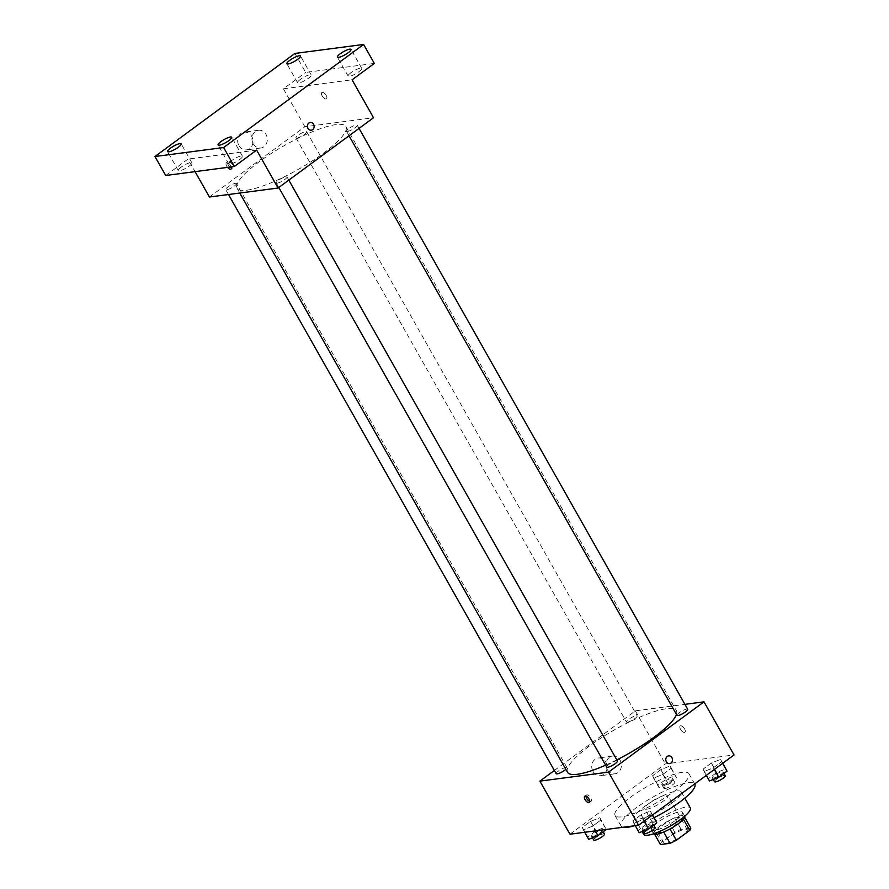 <?xml version="1.0" encoding="UTF-8"?>
<svg xmlns="http://www.w3.org/2000/svg" width="889" height="889" viewBox="0 0 889 889"><rect width="100%" height="100%" fill="white"/><g stroke="black" fill="none" stroke-linecap="round" stroke-linejoin="round"><path stroke-width="0.67" stroke-dasharray="4.45 3.33" d="M646.736 809.201A13.402 2.956 -29.5 0 0 660.571 803.034A13.402 2.956 -29.5 0 0 667.95 795.566A13.402 2.956 -29.5 0 0 654.826 799.589A13.402 2.956 -29.5 0 0 644.614 808.768A13.402 2.956 -29.5 0 0 646.736 809.201M666.05 843.339A13.402 2.956 -29.5 0 0 679.885 837.171A13.402 2.956 -29.5 0 0 687.253 829.704A13.402 2.956 -29.5 0 0 674.14 833.726A13.402 2.956 -29.5 0 0 663.927 842.905A13.402 2.956 -29.5 0 0 666.05 843.339M683.408 819.236L683.285 819.025A17.302 3.823 -29.5 0 0 684.308 816.68L674.673 817.947A17.302 3.823 -29.5 0 0 668.417 820.969L655.015 830.837L661.46 842.205L674.851 832.348A17.302 3.823 -29.5 0 1 681.118 829.326L690.753 828.059M661.46 842.205A17.302 3.823 -29.5 0 0 660.438 844.55M683.285 819.025L669.962 828.993M663.705 832.037L653.993 833.171L654.648 834.315M663.627 831.904A17.302 3.823 -29.5 0 0 669.895 828.881M655.015 830.837A17.302 3.823 -29.5 0 0 653.993 833.171M653.626 833.771A17.869 3.945 150.5 0 1 653.604 833.726A17.869 3.945 150.5 0 1 667.206 821.492A17.869 3.945 150.5 0 1 684.708 816.124A17.869 3.945 150.5 0 1 684.73 816.169M676.162 819.936A17.869 3.945 -29.5 0 0 682.563 812.335A17.869 3.945 -29.5 0 0 665.061 817.702A17.869 3.945 -29.5 0 0 651.448 829.937A17.869 3.945 -29.5 0 0 654.282 830.504A17.869 3.945 -29.5 0 0 676.162 819.936M668.417 820.969L674.851 832.348M684.308 816.68L684.674 817.324M674.673 817.947L681.118 829.326M643.68 834.338A26.803 5.923 150.5 0 1 664.094 815.98A26.803 5.923 150.5 0 1 690.342 807.934M671.617 803.212A26.803 5.923 150.5 0 1 634.557 818.213A26.803 5.923 150.5 0 1 654.971 799.867A26.803 5.923 150.5 0 1 681.218 791.81A26.803 5.923 150.5 0 1 671.617 803.212M654.115 817.636A42.45 9.368 150.5 0 1 634.246 825.792M623.1 827.259A42.45 9.368 150.5 0 1 620.944 825.914A42.45 9.368 150.5 0 1 653.271 796.855A42.45 9.368 150.5 0 1 694.831 784.109M673.729 791.732A42.45 9.368 -29.5 0 0 688.931 773.686A42.45 9.368 -29.5 0 0 647.37 786.432A42.45 9.368 -29.5 0 0 615.044 815.491A42.45 9.368 -29.5 0 0 621.767 816.835A42.45 9.368 -29.5 0 0 673.729 791.732M720.646 759.328L721.657 761.695L713.389 767.785L704.11 771.496L703.088 769.129L711.356 763.04L720.646 759.328L721.657 761.695L713.389 767.785L704.11 771.496L703.088 769.129L711.356 763.04L720.646 759.328L722.835 763.195M670.117 765.94L671.128 768.318L662.861 774.397L653.582 778.119L652.57 775.753L660.827 769.663L670.117 765.94L671.128 768.318L662.861 774.397L653.582 778.119L652.57 775.753L660.827 769.663L670.117 765.94L676.496 777.797L668.228 783.887L658.949 787.598L657.927 785.231L666.194 779.142L675.473 775.43M569.938 834.215L665.383 763.94L734.036 754.95M650.392 811.046L651.404 813.424L643.147 819.502L633.857 823.225L632.846 820.858L641.113 814.769L650.392 811.046L651.404 813.424L643.147 819.502L633.857 823.225L632.846 820.858L641.113 814.769L650.392 811.046L652.582 814.924M592.619 826.125L583.328 829.837L582.317 827.47L590.585 821.392L599.864 817.669L600.875 820.036L592.619 826.125L583.328 829.837L582.317 827.47L590.585 821.392L599.864 817.669L606.22 829.47L600.875 820.036L592.619 826.125L595.319 830.893M605.631 765.162A62.552 13.813 -29.5 0 0 616.81 759.873M676.44 714.423A62.552 13.813 -29.5 0 0 676.385 710.678A62.552 13.813 -29.5 0 0 615.144 729.469A62.552 13.813 -29.5 0 0 567.504 772.285M554.369 770.463L635.346 710.844L684.908 704.344M627.412 722.168A6.167 1.356 -29.5 0 0 633.779 719.323A6.167 1.356 -29.5 0 0 637.169 715.889A6.167 1.356 -29.5 0 0 631.134 717.745A6.167 1.356 -29.5 0 0 626.434 721.968A6.167 1.356 -29.5 0 0 627.412 722.168M687.697 709.278A6.167 1.356 -29.5 0 0 681.663 711.122A6.167 1.356 -29.5 0 0 676.962 715.345M617.455 760.995A6.167 1.356 -29.5 0 0 611.41 762.851A6.167 1.356 -29.5 0 0 606.72 767.074M556.192 773.697A6.167 1.356 150.5 0 1 559.581 770.263A6.167 1.356 150.5 0 1 565.949 767.418A6.167 1.356 150.5 0 1 566.926 767.618A6.167 1.356 150.5 0 1 565.837 769.341M635.346 710.844L665.383 763.94M593.063 771.53A8.934 7.657 82.5 0 0 600.586 775.697A8.934 7.657 82.5 0 0 607.009 765.851A8.934 7.657 82.5 0 0 598.264 757.984A8.934 7.657 82.5 0 0 593.063 771.53M684.419 732.425A3.912 1.822 -126.4 0 0 684.863 732.247A3.912 1.822 -126.4 0 0 684.008 728.013A3.912 1.822 -126.4 0 0 680.229 725.957A3.912 1.822 -126.4 0 0 680.796 729.78A3.912 1.822 -126.4 0 0 684.419 732.425A3.912 1.822 -126.4 0 0 684.863 732.247A3.912 1.822 -126.4 0 0 684.008 728.024A3.912 1.822 -126.4 0 0 680.218 725.957A3.912 1.822 -126.4 0 0 680.785 729.78A3.912 1.822 -126.4 0 0 684.419 732.425M585.951 796.155A3.912 1.822 53.6 0 1 586.384 795.055A3.912 1.822 53.6 0 1 586.818 794.877A3.912 1.822 53.6 0 1 590.452 797.522A3.912 1.822 53.6 0 1 591.018 801.345A3.912 1.822 53.6 0 1 589.84 801.434M607.354 769.652A8.934 7.657 82.5 0 0 614.877 773.83A8.934 7.657 82.5 0 0 621.311 763.973A8.934 7.657 82.5 0 0 612.554 756.106A8.934 7.657 82.5 0 0 607.354 769.652M669.65 763.618L669.65 763.618A3.912 3.345 -97.5 0 1 666.361 761.795A3.912 3.345 -97.5 0 1 668.639 755.872L668.639 755.872M246.931 190.179A62.552 13.813 -29.5 0 0 311.517 161.409A62.552 13.813 -29.5 0 0 345.921 126.571A62.552 13.813 -29.5 0 0 284.669 145.363A62.552 13.813 -29.5 0 0 237.03 188.179A62.552 13.813 -29.5 0 0 246.931 190.179M235.474 183.323A6.167 1.356 150.5 0 1 236.452 183.512A6.167 1.356 150.5 0 1 231.751 187.735A6.167 1.356 150.5 0 1 225.717 189.59A6.167 1.356 150.5 0 1 229.106 186.157A6.167 1.356 150.5 0 1 235.474 183.323M347.466 131.439A6.167 1.356 -29.5 0 0 353.833 128.605A6.167 1.356 -29.5 0 0 357.222 125.171A6.167 1.356 -29.5 0 0 351.188 127.016A6.167 1.356 -29.5 0 0 346.499 131.239A6.167 1.356 -29.5 0 0 347.466 131.439M277.224 183.167A6.167 1.356 -29.5 0 0 283.591 180.334A6.167 1.356 -29.5 0 0 286.98 176.9A6.167 1.356 -29.5 0 0 280.946 178.745A6.167 1.356 -29.5 0 0 276.246 182.967A6.167 1.356 -29.5 0 0 277.224 183.167M296.948 138.062A6.167 1.356 -29.5 0 0 303.305 135.228A6.167 1.356 -29.5 0 0 306.705 131.794A6.167 1.356 -29.5 0 0 300.66 133.639A6.167 1.356 -29.5 0 0 295.97 137.862A6.167 1.356 -29.5 0 0 296.948 138.062M209.426 197.014L304.871 126.738L373.524 117.737M165.698 175.489L187.968 159.087L195.069 171.633M294.948 53.44L305.683 72.409L374.336 63.419M304.871 126.738L283.413 88.811L305.683 72.409M238.985 145.696A8.934 7.657 82.5 0 0 246.509 149.874A8.934 7.657 82.5 0 0 252.932 140.018A8.934 7.657 82.5 0 0 244.186 132.15A8.934 7.657 82.5 0 0 238.985 145.696M283.413 88.811L352.066 79.81M326.052 99.012A3.912 1.822 -126.4 0 0 326.496 98.835A3.912 1.822 -126.4 0 0 325.641 94.601A3.912 1.822 -126.4 0 0 321.851 92.545A3.912 1.822 -126.4 0 0 322.429 96.368A3.912 1.822 -126.4 0 0 326.052 99.012A3.912 1.822 -126.4 0 0 326.485 98.835A3.912 1.822 -126.4 0 0 325.641 94.612A3.912 1.822 -126.4 0 0 321.851 92.545A3.912 1.822 -126.4 0 0 322.418 96.368A3.912 1.822 -126.4 0 0 326.052 99.012M256.621 150.097L187.968 159.087M227.517 167.388A3.912 1.822 53.6 0 1 226.406 162.82A3.912 1.822 53.6 0 1 226.851 162.654A3.912 1.822 53.6 0 1 231.262 166.899M229.94 167.065A3.912 1.822 53.6 0 1 228.017 161.642A3.912 1.822 53.6 0 1 228.451 161.465A3.912 1.822 53.6 0 1 232.085 164.109A3.912 1.822 53.6 0 1 232.651 167.932A3.912 1.822 53.6 0 1 231.473 168.021M253.276 143.829A8.934 7.657 82.5 0 0 260.799 147.996A8.934 7.657 82.5 0 0 267.233 138.151A8.934 7.657 82.5 0 0 258.477 130.283A8.934 7.657 82.5 0 0 253.276 143.829M311.283 130.205L311.283 130.205A3.912 3.345 -97.5 0 1 307.994 128.383A3.912 3.345 -97.5 0 1 310.272 122.46L310.272 122.46M350.922 72.742A7.823 1.734 -29.5 0 0 348.121 76.065A7.823 1.734 -29.5 0 0 355.778 73.72A7.823 1.734 -29.5 0 0 361.745 68.364A7.823 1.734 -29.5 0 0 350.922 72.742M300.393 79.365A7.823 1.734 -29.5 0 0 297.593 82.688A7.823 1.734 -29.5 0 0 305.26 80.343A7.823 1.734 -29.5 0 0 311.217 74.976A7.823 1.734 -29.5 0 0 300.393 79.365M231.618 160.587A7.823 1.734 -29.5 0 0 228.806 163.92A7.823 1.734 -29.5 0 0 236.474 161.565A7.823 1.734 -29.5 0 0 242.441 156.208A7.823 1.734 -29.5 0 0 231.618 160.587M181.089 167.21A7.823 1.734 -29.5 0 0 178.278 170.532A7.823 1.734 -29.5 0 0 185.945 168.188A7.823 1.734 -29.5 0 0 191.913 162.831A7.823 1.734 -29.5 0 0 181.089 167.21M588.696 839.327L587.685 836.96L595.952 830.871L605.231 827.148M592.574 836.471A6.167 1.356 -29.5 0 0 598.942 833.638A6.167 1.356 -29.5 0 0 602.331 830.204A6.167 1.356 -29.5 0 0 596.297 832.048A6.167 1.356 -29.5 0 0 591.596 836.271A6.167 1.356 -29.5 0 0 592.574 836.471M599.864 817.669L600.875 820.036M583.328 829.837L584.718 832.282M582.317 827.47L587.685 836.96M590.585 821.392L595.952 830.871M604.476 833.993A6.167 1.356 -29.5 0 0 598.441 835.849A6.167 1.356 -29.5 0 0 593.741 840.072M662.816 784.743A6.167 1.356 -29.5 0 0 669.184 781.909A6.167 1.356 -29.5 0 0 672.584 778.475A6.167 1.356 -29.5 0 0 666.539 780.331A6.167 1.356 -29.5 0 0 661.849 784.554A6.167 1.356 -29.5 0 0 662.816 784.743M671.128 768.318L676.496 777.797M662.861 774.397L668.228 783.887M653.582 778.119L658.949 787.598M652.57 775.753L657.927 785.231M660.827 769.663L666.194 779.142M664.972 788.543A6.167 1.356 -29.5 0 0 671.328 785.709A6.167 1.356 -29.5 0 0 674.729 782.264A6.167 1.356 -29.5 0 0 668.684 784.12A6.167 1.356 -29.5 0 0 663.994 788.343A6.167 1.356 -29.5 0 0 664.972 788.543M639.224 832.704L638.213 830.337L646.47 824.247L655.76 820.536M643.103 829.848A6.167 1.356 -29.5 0 0 649.47 827.014A6.167 1.356 -29.5 0 0 652.859 823.581A6.167 1.356 -29.5 0 0 646.825 825.437A6.167 1.356 -29.5 0 0 642.125 829.659A6.167 1.356 -29.5 0 0 643.103 829.848M651.404 813.424L652.348 815.091M643.147 819.502L644.092 821.18M633.857 823.225L635.246 825.67M632.846 820.858L638.213 830.337M641.113 814.769L646.47 824.247M655.004 827.37A6.167 1.356 -29.5 0 0 648.97 829.226A6.167 1.356 -29.5 0 0 644.269 833.449M709.478 780.975L708.455 778.608L716.723 772.53L726.002 768.807M713.345 778.131A6.167 1.356 -29.5 0 0 719.712 775.286A6.167 1.356 -29.5 0 0 723.101 771.852A6.167 1.356 -29.5 0 0 717.067 773.708A6.167 1.356 -29.5 0 0 712.378 777.931A6.167 1.356 -29.5 0 0 713.345 778.131M721.657 761.695L722.601 763.362M713.389 767.785L714.334 769.452M704.11 771.496L706.299 775.375M703.088 769.129L708.455 778.608M711.356 763.04L716.723 772.53M725.246 775.653A6.167 1.356 -29.5 0 0 719.212 777.497A6.167 1.356 -29.5 0 0 714.523 781.72M687.253 829.704L667.95 795.566M663.927 842.905L644.614 808.768M651.448 829.937L653.604 833.726M682.563 812.335L684.708 816.124M634.557 818.213L642.102 831.548M681.218 791.81L684.797 798.133M615.044 815.491L620.944 825.914M688.931 773.686L694.709 783.898M586.384 795.055L584.773 796.233M591.018 801.345L589.418 802.523M612.554 756.106L598.264 757.984M614.877 773.83L600.586 775.697M237.03 188.179L239.774 193.035M345.921 126.571L676.385 710.678M566.926 767.618L236.452 183.512M228.506 194.513L225.717 189.59M346.499 131.239L349.055 135.761M357.222 125.171L359.056 128.394M276.246 182.967L278.802 187.49M286.98 176.9L288.803 180.123M295.97 137.862L626.434 721.968M306.705 131.794L637.169 715.889M228.017 161.642L226.406 162.82M232.651 167.932L231.051 169.11M258.477 130.283L244.186 132.15M260.799 147.996L246.509 149.874M361.745 68.364L351.011 49.395M348.121 76.065L337.387 57.107M242.441 156.208L231.707 137.239M228.806 163.92L218.083 144.951M191.913 162.831L181.178 143.862M178.278 170.532L167.554 151.575M311.217 74.976L300.493 56.018M297.593 82.688L286.858 63.73M591.596 836.271L592.463 837.816M602.331 830.204L603.209 831.76M661.849 784.554L663.994 788.343M672.584 778.475L674.729 782.264M642.125 829.659L642.991 831.193M652.859 823.581L653.737 825.136M712.378 777.931L713.245 779.464M723.101 771.852L723.979 773.408"/><path stroke-width="1.33" d="M683.408 819.236L689.72 830.404A17.302 3.823 -29.5 0 0 690.753 828.059L684.674 817.324M689.72 830.404L676.329 840.261A17.302 3.823 -29.5 0 1 670.073 843.283L660.438 844.55L654.648 834.315M669.962 828.993L676.329 840.261M663.705 832.037L670.073 843.283M684.73 816.169A17.869 3.945 150.5 0 1 678.307 823.725A17.869 3.945 150.5 0 1 653.626 833.771M684.797 798.133L690.342 807.934A26.803 5.923 150.5 0 1 680.741 819.336A26.803 5.923 150.5 0 1 643.68 834.338L642.102 831.548M694.709 783.898L694.831 784.109A42.45 9.368 150.5 0 1 679.629 802.167A42.45 9.368 150.5 0 1 654.115 817.636M634.246 825.792A42.45 9.368 150.5 0 1 623.1 827.259M684.908 704.344L703.988 701.843L734.036 754.95L638.591 825.225L569.938 834.215L539.89 781.12L554.369 770.463M703.988 701.843L608.543 772.13L638.591 825.225M666.361 761.795A3.912 3.345 -97.5 0 1 668.639 755.872A3.912 3.345 -97.5 0 1 672.462 759.306A3.912 3.345 -97.5 0 1 669.65 763.618A3.912 3.345 -97.5 0 1 666.361 761.795M239.774 193.035L567.504 772.285A62.552 13.813 -29.5 0 0 577.406 774.275A62.552 13.813 -29.5 0 0 605.631 765.162M616.81 759.873A62.552 13.813 -29.5 0 0 676.44 714.423M608.543 772.13L539.89 781.12M349.055 135.761L676.962 715.345A6.167 1.356 -29.5 0 0 677.94 715.545A6.167 1.356 -29.5 0 0 684.308 712.711A6.167 1.356 -29.5 0 0 687.697 709.278L359.056 128.394M278.802 187.49L606.72 767.074A6.167 1.356 -29.5 0 0 607.687 767.274A6.167 1.356 -29.5 0 0 614.055 764.429A6.167 1.356 -29.5 0 0 617.455 760.995L288.803 180.123M565.837 769.341A6.167 1.356 150.5 0 1 560.126 772.908A6.167 1.356 150.5 0 1 556.192 773.697L228.506 194.513M585.218 796.066A3.912 1.822 53.6 0 1 588.851 798.7A3.912 1.822 53.6 0 1 589.418 802.523A3.912 1.822 53.6 0 1 585.629 800.467A3.912 1.822 53.6 0 1 584.773 796.233A3.912 1.822 53.6 0 1 585.218 796.066M589.84 801.434A3.912 1.822 53.6 0 1 585.951 796.155M668.639 755.872A3.912 3.345 -97.5 0 1 672.462 759.306A3.912 3.345 -97.5 0 1 669.65 763.618M363.601 44.45L223.617 147.53L154.964 156.52L294.948 53.44L363.601 44.45L374.336 63.419L352.066 79.81L373.524 117.737L278.079 188.024L209.426 197.014L195.069 171.633M223.617 147.53L234.34 166.487L165.698 175.489L154.964 156.52M278.079 188.024L256.621 150.097L234.34 166.487M307.994 128.383A3.912 3.345 -97.5 0 1 310.272 122.46A3.912 3.345 -97.5 0 1 314.095 125.894A3.912 3.345 -97.5 0 1 311.283 130.205A3.912 3.345 -97.5 0 1 307.994 128.383M231.262 166.899A3.912 1.822 53.6 0 1 231.051 169.11A3.912 1.822 53.6 0 1 227.517 167.388M231.473 168.021A3.912 1.822 53.6 0 1 229.94 167.065M310.272 122.46A3.912 3.345 -97.5 0 1 314.095 125.894A3.912 3.345 -97.5 0 1 311.283 130.205M297.682 59.341A7.823 1.734 150.5 0 1 286.858 63.73A7.823 1.734 150.5 0 1 289.67 60.396A7.823 1.734 150.5 0 1 300.493 56.018A7.823 1.734 150.5 0 1 297.682 59.341M178.378 147.196A7.823 1.734 150.5 0 1 167.554 151.575A7.823 1.734 150.5 0 1 170.355 148.241A7.823 1.734 150.5 0 1 181.178 143.862A7.823 1.734 150.5 0 1 178.378 147.196M228.906 140.573A7.823 1.734 150.5 0 1 218.083 144.951A7.823 1.734 150.5 0 1 220.883 141.629A7.823 1.734 150.5 0 1 231.707 137.239A7.823 1.734 150.5 0 1 228.906 140.573M348.21 52.729A7.823 1.734 150.5 0 1 337.387 57.107A7.823 1.734 150.5 0 1 340.198 53.773A7.823 1.734 150.5 0 1 351.011 49.395A7.823 1.734 150.5 0 1 348.21 52.729M606.242 829.526L597.975 835.604L588.696 839.327L584.718 832.282M595.319 830.893L597.975 835.604M592.463 837.816L593.741 840.072A6.167 1.356 -29.5 0 0 594.719 840.261A6.167 1.356 -29.5 0 0 601.086 837.427A6.167 1.356 -29.5 0 0 604.476 833.993L603.209 831.76M652.582 814.924L656.771 822.903L648.503 828.993L639.224 832.704L635.246 825.67M652.348 815.091L656.771 822.903M644.092 821.18L648.503 828.993M642.991 831.193L644.269 833.449A6.167 1.356 -29.5 0 0 645.247 833.649A6.167 1.356 -29.5 0 0 651.615 830.804A6.167 1.356 -29.5 0 0 655.004 827.37L653.737 825.136M722.835 763.195L727.024 771.174L718.756 777.264L709.478 780.975L706.299 775.375M722.601 763.362L727.024 771.174M714.334 769.452L718.756 777.264M713.245 779.464L714.523 781.72A6.167 1.356 -29.5 0 0 715.489 781.92A6.167 1.356 -29.5 0 0 721.857 779.086A6.167 1.356 -29.5 0 0 725.246 775.653L723.979 773.408"/></g></svg>
